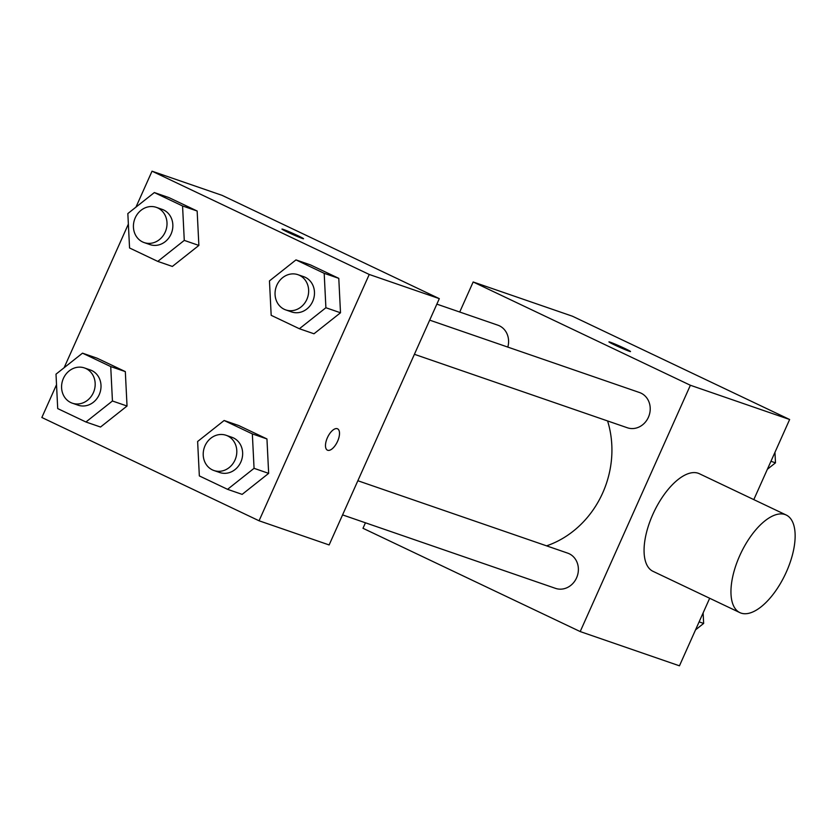 <?xml version="1.0" encoding="UTF-8"?>
<svg xmlns="http://www.w3.org/2000/svg" width="837" height="837" viewBox="0 0 837 837"><rect width="100%" height="100%" fill="white"/><g stroke="black" fill="none" stroke-linecap="round" stroke-linejoin="round"><path stroke-width="1.26" d="M459.722 312.023L473.167 281.975L572.424 316.219L789.636 419.504L753.802 499.616M709.671 598.267L679.456 665.813L580.198 631.569L362.986 528.283L365.445 522.79M473.167 281.975L690.379 385.261L789.636 419.504M629.225 351.226A11.812 0.534 -155.9 0 1 616.984 346.058A11.812 0.534 -155.9 0 1 608.938 341.883A11.812 0.534 -155.9 0 1 619.945 346.225A11.812 0.534 -155.9 0 1 630.512 351.54A11.812 0.534 -155.9 0 1 629.225 351.226M546.582 545.85A94.539 84.077 -71 0 0 602.703 492.92A94.539 84.077 -71 0 0 607.578 420.948M690.379 385.261L580.198 631.569M507.808 347.093A18.634 16.573 -71 0 0 497.869 325.185L436.851 304.134M414.409 354.302L627.332 427.759A18.634 16.573 -71 0 0 648.403 417.276A18.634 16.573 -71 0 0 639.489 392.522L429.695 320.142M357.859 480.741L567.653 553.121A18.634 16.573 109 0 1 577.248 576.149A18.634 16.573 109 0 1 555.496 588.359L342.574 514.901M739.845 612.611L652.965 571.305A54.018 24.587 -64.6 0 1 652.808 514.452A54.018 24.587 -64.6 0 1 699.355 473.721L786.246 515.037A54.018 24.587 -64.6 0 1 785.252 574.381A54.018 24.587 -64.6 0 1 739.845 612.611A54.018 24.587 -64.6 0 1 739.688 555.768A54.018 24.587 -64.6 0 1 786.246 515.037M135.95 207.137L152.031 171.187L222.098 195.356L439.31 298.642L329.129 544.95L259.062 520.781L41.85 417.496L56.529 384.685M152.031 171.187L369.243 274.463L439.31 298.642M302.251 238.43A11.812 0.534 -155.9 0 1 290.01 233.251A11.812 0.534 -155.9 0 1 281.964 229.076A11.812 0.534 -155.9 0 1 292.971 233.418A11.812 0.534 -155.9 0 1 303.538 238.733A11.812 0.534 -155.9 0 1 302.251 238.43M97.102 358.194L125.32 371.607L127.036 406.029L100.534 427.027L127.036 406.029L125.32 371.607L97.102 358.194L82.507 353.162L110.725 366.575L112.44 400.996L85.929 421.994L57.711 408.582L56.006 374.16L82.507 353.162M310.569 264.942L338.786 278.355L340.502 312.776L313.99 333.775L340.502 312.776L338.786 278.355L310.569 264.942L295.974 259.899L324.191 273.322L325.896 307.734L299.395 328.742L271.178 315.319L269.462 280.908L295.974 259.899M64.114 367.736L128.364 224.096M369.243 274.463L259.062 520.781M168.938 197.595L197.155 211.018L198.871 245.429L172.37 266.438L198.871 245.429L197.155 211.018L168.938 197.595L154.343 192.562L182.56 205.975L184.276 240.397L157.774 261.395L129.557 247.982L127.841 213.561L154.343 192.562M238.733 425.531L266.951 438.944L268.656 473.365L242.155 494.374L268.656 473.365L266.951 438.944L238.733 425.531L224.128 420.498L252.345 433.911L254.061 468.333L227.559 489.331L199.342 475.918L197.626 441.497L224.128 420.498M327.393 437.73A11.812 5.378 -64.6 0 1 337.573 428.816A11.812 5.378 -64.6 0 1 337.353 441.8A11.812 5.378 -64.6 0 1 327.424 450.16A11.812 5.378 -64.6 0 1 327.393 437.73M337.573 428.816A11.812 5.378 -64.6 0 1 337.342 441.8A11.812 5.378 -64.6 0 1 327.424 450.16M281.964 229.087A11.812 0.534 -155.9 0 1 292.971 233.429A11.812 0.534 -155.9 0 1 303.538 238.733M213.927 470.52L219.765 472.528A18.634 16.573 -71 0 0 240.836 462.045A18.634 16.573 -71 0 0 231.922 437.301L226.084 435.282A18.634 16.573 -71 0 0 204.343 447.492A18.634 16.573 -71 0 0 213.927 470.52A18.634 16.573 -71 0 0 234.998 460.026A18.634 16.573 -71 0 0 226.084 435.282M252.345 433.911L266.951 438.944M254.061 468.333L268.656 473.365M227.559 489.331L242.155 494.374M72.306 403.183L78.144 405.192A18.634 16.573 -71 0 0 99.205 394.698A18.634 16.573 -71 0 0 90.302 369.954L84.464 367.945A18.634 16.573 -71 0 0 62.712 380.155A18.634 16.573 -71 0 0 72.306 403.183A18.634 16.573 -71 0 0 93.367 392.689A18.634 16.573 -71 0 0 84.464 367.945M110.725 366.575L125.32 371.607M112.44 400.996L127.036 406.029M85.929 421.994L100.534 427.027M285.762 309.92L291.6 311.939A18.634 16.573 -71 0 0 312.672 301.446A18.634 16.573 -71 0 0 303.758 276.702L297.92 274.682A18.634 16.573 -71 0 0 276.179 286.903A18.634 16.573 -71 0 0 285.762 309.92A18.634 16.573 -71 0 0 306.834 299.437A18.634 16.573 -71 0 0 297.92 274.682M324.191 273.322L338.786 278.355M325.896 307.734L340.502 312.776M299.395 328.742L313.99 333.775M144.142 242.584L149.98 244.603A18.634 16.573 -71 0 0 171.041 234.109A18.634 16.573 -71 0 0 162.137 209.365L156.299 207.346A18.634 16.573 -71 0 0 134.548 219.566A18.634 16.573 -71 0 0 144.142 242.584A18.634 16.573 -71 0 0 165.203 232.09A18.634 16.573 -71 0 0 156.299 207.346M182.56 205.975L197.155 211.018M184.276 240.397L198.871 245.429M157.774 261.395L172.37 266.438M703.122 612.904L703.645 623.439L695.537 629.863M699.115 621.87L703.645 623.439M774.957 452.315L775.491 462.84L767.383 469.264M770.95 461.281L775.491 462.84"/></g></svg>
